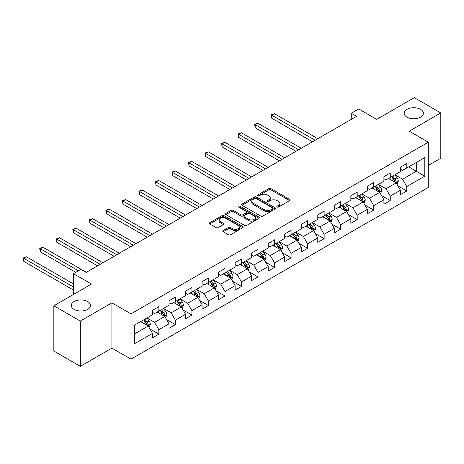 <?xml version="1.0" encoding="UTF-8"?>
<svg xmlns="http://www.w3.org/2000/svg" width="464" height="464" viewBox="0 0 464 464"><rect width="100%" height="100%" fill="white"/><g stroke="black" fill="none" stroke-linecap="round" stroke-linejoin="round"><path stroke-width="0.7" d="M277.124 206.996A1.032 0.592 0 0 0 278.58 206.996L289.635 200.616A1.473 0.847 0 0 0 290.064 200.019A1.473 0.847 0 0 0 289.635 199.416L270.912 188.61A1.473 0.847 0 0 0 268.83 188.61L257.781 194.99A1.032 0.592 0 0 0 257.479 195.408A1.032 0.592 0 0 0 257.781 195.831A1.032 0.592 0 0 0 259.237 195.831L260.669 195.002A4.71 2.72 0 0 1 267.322 195.002L268.882 195.901A4.71 2.72 0 0 1 270.263 197.826A4.71 2.72 0 0 1 268.882 199.746L267.455 200.57A1.032 0.592 0 0 0 267.154 200.993A1.032 0.592 0 0 0 267.455 201.411A1.032 0.592 0 0 0 268.911 201.411L270.338 200.587A4.71 2.72 0 0 1 276.996 200.587L278.557 201.486A4.71 2.72 0 0 1 279.931 203.412A4.71 2.72 0 0 1 278.557 205.332L277.124 206.155A1.032 0.592 0 0 0 276.822 206.579A1.032 0.592 0 0 0 277.124 206.996L277.124 206.155M87.644 301.554A9.587 5.539 0 0 0 77.192 300.353A9.587 5.539 0 0 0 71.27 305.469A9.587 5.539 0 0 0 74.083 309.384A9.587 5.539 0 0 0 84.535 310.584A9.587 5.539 0 0 0 90.451 305.469A9.587 5.539 0 0 0 87.644 301.554M420.564 109.347A9.587 5.539 0 0 0 410.112 108.147A9.587 5.539 0 0 0 404.19 113.262A9.587 5.539 0 0 0 406.998 117.177A9.587 5.539 0 0 0 417.449 118.378A9.587 5.539 0 0 0 423.371 113.262A9.587 5.539 0 0 0 420.564 109.347M223.172 230.521A1.473 0.847 0 0 0 222.743 231.118A1.473 0.847 0 0 0 223.172 231.722L228.427 234.755A1.473 0.847 0 0 0 230.504 234.755L242.776 227.667A1.473 0.847 0 0 0 243.211 227.07A1.473 0.847 0 0 0 242.776 226.467L224.06 215.661A1.473 0.847 0 0 0 221.978 215.661L209.705 222.743A1.473 0.847 0 0 0 209.276 223.346A1.473 0.847 0 0 0 209.705 223.944L216.05 227.609A1.473 0.847 0 0 0 218.126 227.609L223.381 224.576A1.473 0.847 0 0 0 223.81 223.973A1.473 0.847 0 0 0 223.381 223.375L220.238 221.56A3.932 2.274 0 0 1 219.083 219.953A3.932 2.274 0 0 1 221.514 217.854A3.932 2.274 0 0 1 225.8 218.347L238.125 225.463A3.932 2.274 0 0 1 239.273 227.07A3.932 2.274 0 0 1 236.849 229.164A3.932 2.274 0 0 1 232.557 228.677L230.504 227.488A1.473 0.847 0 0 0 228.427 227.488L223.172 230.521L223.172 231.722M428.295 165.445L440.8 158.224L440.8 112.955L414.311 97.66L376.698 119.376L358.684 108.976L351.265 113.262L356.567 116.319L86.159 272.438L80.864 269.375L73.445 273.661L73.445 294.46M80.33 321.071L80.33 366.34L111.905 348.11L111.905 302.841L80.33 321.071L53.841 305.776L91.46 284.061L73.445 273.661M111.905 302.841L130.981 313.85L428.295 142.199L428.295 187.468L130.981 359.119L130.981 313.85M440.8 112.955L409.225 131.184L428.295 142.199M260.768 216.079A1.473 0.847 0 0 0 262.85 216.079L275.123 208.991A1.473 0.847 0 0 0 275.552 208.394A1.473 0.847 0 0 0 275.123 207.791L256.401 196.985A1.473 0.847 0 0 0 254.324 196.985L242.051 204.067A1.473 0.847 0 0 0 241.616 204.67A1.473 0.847 0 0 0 242.051 205.274L260.768 216.079M238.873 207.222A1.032 0.592 0 0 1 239.917 207.367L258.929 218.341L246.68 225.417A1.473 0.847 0 0 1 244.598 225.417L225.875 214.606L225.875 213.405A1.473 0.847 0 0 0 225.446 214.008A1.473 0.847 0 0 0 225.875 214.606M225.875 213.405L231.13 210.378A1.473 0.847 0 0 1 233.212 210.378L240.804 214.757A1.473 0.847 0 0 0 242.881 214.757L246.367 212.744A1.473 0.847 0 0 0 246.796 212.147A1.473 0.847 0 0 0 246.367 211.543L238.461 206.985A1.032 0.592 0 0 1 238.16 206.561A1.032 0.592 0 0 1 238.798 206.01A1.032 0.592 0 0 1 239.917 206.144L258.953 217.129A1.473 0.847 0 0 1 259.382 217.732A1.473 0.847 0 0 1 258.953 218.329L258.953 217.129M80.33 366.34L53.841 351.045L53.841 305.776M150 329.051L158.845 334.161L158.845 329.695L169.018 323.82L169.018 328.286L175.375 324.62L175.375 320.154L185.548 314.279L185.548 318.745L191.905 315.073L191.905 310.607L202.078 304.738L202.078 309.204L208.435 305.532L208.435 301.066L218.608 295.191L218.608 299.657L224.965 295.986L224.965 291.52L235.138 285.65L235.138 290.116L241.495 286.445L241.495 281.979L251.668 276.109L251.668 280.575L258.025 276.904L258.025 272.438L268.198 266.562L268.198 271.028L274.555 267.357L274.555 262.891L284.722 257.021L284.722 261.487L291.085 257.816L291.085 253.35L301.252 247.474L301.252 251.94L307.609 248.275L307.609 243.809L317.782 237.933L317.782 242.399L324.139 238.728L324.139 234.262L334.312 228.392L334.312 232.858L340.669 229.187L340.669 224.721L350.842 218.846L350.842 223.312L357.199 219.64L357.199 215.18L367.372 209.305L367.372 213.771L373.729 210.099L373.729 205.633L383.902 199.764L383.902 204.23L390.259 200.558L390.259 196.092L400.432 190.217L400.432 194.683L406.789 191.011L406.789 186.545L424.798 176.146L424.798 157.551L416.324 162.446L416.324 171.257L424.798 176.146M158.845 334.161L152.488 337.833L152.488 333.367L134.479 343.766L134.479 325.165L152.488 314.766L152.488 310.3L158.845 306.634L158.845 311.1L169.018 305.225L169.018 300.759L175.375 297.088L175.375 301.554L185.548 295.684L185.548 291.218L191.905 287.547L191.905 292.013L202.078 286.137L202.078 281.671L208.435 278L208.435 282.466L218.608 276.596L218.608 272.13L224.965 268.459L224.965 272.925L235.138 267.055L235.138 262.589L241.495 258.918L241.495 263.384L251.668 257.508L251.668 253.042L258.025 249.371L258.025 253.837L268.198 247.967L268.198 243.501L274.555 239.83L274.555 244.296L284.722 238.421L284.722 233.955L291.085 230.289L291.085 234.755L301.252 228.88L301.252 224.414L307.609 220.742L307.609 225.208L317.782 219.339L317.782 214.873L324.139 211.201L324.139 215.667L334.312 209.792L334.312 205.326L340.669 201.66L340.669 206.12L350.842 200.251L350.842 195.785L357.199 192.113L357.199 196.579L367.372 190.71L367.372 186.244L373.729 182.572L373.729 187.038L383.902 181.163L383.902 176.697L390.259 173.026L390.259 177.492L400.432 171.622L400.432 167.156L406.789 163.485L406.789 167.951L424.798 157.551M157.151 312.075L164.778 316.483L154.611 322.352L146.978 317.95M152.488 312.324L154.611 313.542L158.845 311.1M154.611 322.352L158.845 329.695M164.778 316.483L169.018 323.82M173.681 302.534L181.308 306.936L171.141 312.811L163.508 308.409M169.018 302.777L171.141 304.001L175.375 301.554M171.141 312.811L175.375 320.154M181.308 306.936L185.548 314.279M190.211 292.993L197.838 297.395L187.665 303.27L180.038 298.862M185.548 293.236L187.665 294.46L191.905 292.013M187.665 303.27L191.905 310.607M197.838 297.395L202.078 304.738M206.741 283.446L214.368 287.854L204.195 293.724L196.568 289.321M202.078 283.69L204.195 284.913L208.435 282.466M204.195 293.724L208.435 301.066M214.368 287.854L218.608 295.191M223.271 273.905L230.898 278.307L220.725 284.183L213.098 279.775M218.608 274.149L220.725 275.372L224.965 272.925M220.725 284.183L224.965 291.52M230.898 278.307L235.138 285.65M239.801 264.358L247.428 268.766L237.255 274.636L229.628 270.234M235.138 264.608L237.255 265.831L241.495 263.384M237.255 274.636L241.495 281.979M247.428 268.766L251.668 276.109M256.325 254.817L263.958 259.225L253.785 265.095L246.158 260.693M251.668 255.061L253.785 256.285L258.025 253.837M253.785 265.095L258.025 272.438M263.958 259.225L268.198 266.562M272.855 245.276L280.488 249.678L270.315 255.554L262.688 251.146M268.198 245.52L270.315 246.744L274.555 244.296M270.315 255.554L274.555 262.891M280.488 249.678L284.722 257.021M289.385 235.729L297.018 240.137L286.845 246.007L279.212 241.605M284.722 235.979L286.845 237.203L291.085 234.755M286.845 246.007L291.085 253.35M297.018 240.137L301.252 247.474M305.915 226.188L313.542 230.591L303.375 236.466L295.742 232.064M301.252 226.432L303.375 227.656L307.609 225.208M303.375 236.466L307.609 243.809M313.542 230.591L317.782 237.933M322.445 216.647L330.072 221.05L319.905 226.925L312.272 222.517M317.782 216.891L319.905 218.115L324.139 215.667M319.905 226.925L324.139 234.262M330.072 221.05L334.312 228.392M338.975 207.101L346.602 211.509L336.429 217.378L328.802 212.976M334.312 207.344L336.429 208.568L340.669 206.12M336.429 217.378L340.669 224.721M346.602 211.509L350.842 218.846M355.505 197.56L363.132 201.962L352.959 207.837L345.332 203.429M350.842 197.803L352.959 199.027L357.199 196.579M352.959 207.837L357.199 215.18M363.132 201.962L367.372 209.305M372.035 188.019L379.662 192.421L369.489 198.29L361.862 193.888M367.372 188.262L369.489 189.486L373.729 187.038M369.489 198.29L373.729 205.633M379.662 192.421L383.902 199.764M388.565 178.472L396.192 182.88L386.019 188.749L378.392 184.347M383.902 178.715L386.019 179.939L390.259 177.492M386.019 188.749L390.259 196.092M396.192 182.88L400.432 190.217M408.697 166.849L416.324 171.257L402.549 179.208L394.922 174.8M400.432 169.174L402.549 170.398L406.789 167.951M402.549 179.208L406.789 186.545M111.905 348.11L130.981 359.119M351.265 113.262L351.265 119.376M134.479 333.976L148.254 326.024L140.621 321.622M148.254 326.024L152.488 333.367M397.938 185.907L406.789 191.011M381.408 195.448L390.259 200.558M364.884 204.989L373.729 210.099M348.354 214.536L357.199 219.64M331.824 224.077L340.669 229.187M315.294 233.624L324.139 238.728M298.764 243.165L307.609 248.275M282.234 252.706L291.085 257.816M265.704 262.253L274.555 267.357M249.174 271.794L258.025 276.904M232.644 281.335L241.495 286.445M216.12 290.882L224.965 295.986M199.59 300.423L208.435 305.532M183.06 309.969L191.905 315.073M166.53 319.51L175.375 324.62M277.536 207.141L278.557 206.555A4.71 2.72 0 0 0 279.931 204.636L279.931 203.412M270.263 197.826L270.263 199.05A4.71 2.72 0 0 1 268.882 200.97L267.867 201.556M289.635 199.416L289.635 200.616L270.912 189.834A1.473 0.847 0 0 0 268.83 189.834L258.193 195.976M275.106 209.003L256.401 198.209A1.473 0.847 0 0 0 254.324 198.209L242.069 205.279M272.525 208.812A1.032 0.592 0 0 0 272.826 208.394A1.032 0.592 0 0 0 272.525 207.971L256.093 198.488A1.032 0.592 0 0 0 254.632 198.488L253.124 199.358A4.71 2.72 0 0 0 251.749 201.277A4.71 2.72 0 0 0 253.124 203.197L264.358 209.682A4.71 2.72 0 0 0 271.017 209.682L272.525 208.812L272.525 210.035A1.032 0.592 0 0 0 272.826 209.618L272.826 208.394M251.749 201.277L251.749 202.501A4.71 2.72 0 0 0 253.124 204.421L253.124 203.197M272.525 210.035L271.017 210.905A4.71 2.72 0 0 1 264.358 210.905L253.124 204.421M225.898 214.617L231.13 211.596L231.13 210.378M246.796 212.147L246.796 213.37A1.473 0.847 0 0 1 246.367 213.968L242.881 215.98A1.473 0.847 0 0 1 240.804 215.98L233.212 211.596A1.473 0.847 0 0 0 231.13 211.596M248.681 219.31A3.932 2.274 0 0 0 252.967 219.797A3.932 2.274 0 0 0 255.397 217.703A3.932 2.274 0 0 0 254.243 216.096L249.905 213.585A1.473 0.847 0 0 0 247.822 213.585L244.337 215.598A1.473 0.847 0 0 0 243.907 216.201A1.473 0.847 0 0 0 244.337 216.798L248.681 219.31L248.681 220.528A3.932 2.274 0 0 0 252.967 221.021A3.932 2.274 0 0 0 255.397 218.927L255.397 217.703M243.907 216.201L243.907 217.425A1.473 0.847 0 0 0 244.337 218.022L244.337 216.798M248.681 220.528L244.337 218.022M239.273 227.07L239.273 228.294A3.932 2.274 0 0 1 236.849 230.388A3.932 2.274 0 0 1 232.557 229.9L230.504 228.711A1.473 0.847 0 0 0 228.427 228.711L223.19 231.733M219.083 219.953L219.083 221.177A3.932 2.274 0 0 0 220.238 222.784L220.238 221.56M223.364 224.588L220.238 222.784M242.759 227.679L224.06 216.885A1.473 0.847 0 0 0 221.978 216.885L209.722 223.955M397.027 184.33L398.292 181.151A3.973 2.291 -120 0 0 397.022 177.77L394.835 174.853M391.024 179.893L389.54 177.909M317.782 138.707L274.375 113.645L271.724 115.176L271.724 118.233L312.487 141.769M395.577 182.52L396.146 181.32A3.973 2.291 -120 0 0 395.009 178.936L392.822 176.013M391.825 176.587L394.255 179.829A2.024 1.166 60 0 1 394.62 180.444L396.146 181.32M391.552 176.749L393.739 179.667A3.973 2.291 60 0 1 394.876 182.056M271.724 118.233L271.138 114.84L315.131 140.238M271.138 114.84L274.375 113.645M380.497 193.871L381.762 190.692A3.973 2.291 -120 0 0 380.492 187.311L378.305 184.394M374.494 189.434L373.01 187.456M301.252 148.254L257.845 123.192L255.194 124.717L255.194 127.78L295.957 151.31M379.047 192.067L379.616 190.866A3.973 2.291 -120 0 0 378.479 188.477L376.292 185.559M375.301 186.134L377.725 189.37A2.024 1.166 60 0 1 378.09 189.985L379.616 190.866M375.022 186.29L377.209 189.208A3.973 2.291 60 0 1 378.346 191.597M255.194 127.78L254.614 124.381L298.607 149.779M254.614 124.381L257.845 123.192M363.967 203.412L365.232 200.239A3.973 2.291 -120 0 0 363.962 196.858L361.775 193.94M357.964 198.981L356.48 196.997M284.722 157.795L241.315 132.733L238.664 134.264L238.664 137.321L279.427 160.857M362.517 201.608L363.086 200.407A3.973 2.291 -120 0 0 361.949 198.018L359.762 195.1M358.771 195.675L361.195 198.911A2.024 1.166 60 0 1 361.56 199.526L363.086 200.407M358.492 195.831L360.679 198.754A3.973 2.291 60 0 1 361.816 201.144M238.664 137.321L238.084 133.928L282.077 159.326M238.084 133.928L241.315 132.733M347.443 212.959L348.702 209.78A3.973 2.291 -120 0 0 347.432 206.399L345.245 203.481M341.434 208.522L339.95 206.538M268.192 167.342L224.785 142.274L222.134 143.805L222.134 146.862L262.897 170.398M345.987 211.155L346.556 209.948A3.973 2.291 -120 0 0 345.419 207.565L343.232 204.641M342.241 205.216L344.665 208.458A2.024 1.166 60 0 1 345.03 209.073L346.556 209.948M341.962 205.378L344.149 208.295A3.973 2.291 60 0 1 345.286 210.685M222.134 146.862L221.554 143.469L265.547 168.867M221.554 143.469L224.785 142.274M330.913 222.5L332.172 219.327A3.973 2.291 -120 0 0 330.907 215.946L328.715 213.022M324.904 218.068L323.42 216.085M251.668 176.883L208.255 151.821L205.604 153.346L205.604 156.409L246.367 179.939M329.457 220.696L330.026 219.495A3.973 2.291 -120 0 0 328.889 217.106L326.702 214.188M325.711 214.762L328.135 217.999A2.024 1.166 60 0 1 328.506 218.614L330.026 219.495M325.432 214.919L327.619 217.842A3.973 2.291 60 0 1 328.756 220.226M205.604 156.409L205.024 153.01L249.017 178.414M205.024 153.01L208.255 151.821M314.383 232.041L315.642 228.868A3.973 2.291 -120 0 0 314.377 225.487L312.191 222.569M308.374 227.609L306.89 225.626M235.138 186.424L191.725 161.362L189.074 162.893L189.074 165.95L229.837 189.486M312.933 230.237L313.502 229.036A3.973 2.291 -120 0 0 312.365 226.647L310.172 223.729M309.181 224.303L311.605 227.54A2.024 1.166 60 0 1 311.976 228.155L313.502 229.036M308.902 224.466L311.089 227.383A3.973 2.291 60 0 1 312.226 229.773M189.074 165.95L188.494 162.557L232.487 187.955M188.494 162.557L191.725 161.362M297.853 241.587L299.112 238.409A3.973 2.291 -120 0 0 297.847 235.028L295.661 232.11M291.844 237.15L290.36 235.167M218.608 195.97L175.195 170.903L172.55 172.434L172.55 175.496L213.307 199.027M296.403 239.784L296.972 238.583A3.973 2.291 -120 0 0 295.835 236.193L293.648 233.27M292.651 233.844L295.075 237.087A2.024 1.166 60 0 1 295.446 237.701L296.972 238.583M292.372 234.007L294.559 236.924A3.973 2.291 60 0 1 295.696 239.314M172.55 175.496L171.964 172.098L215.957 197.496M171.964 172.098L175.195 170.903M281.323 251.128L282.582 247.956A3.973 2.291 -120 0 0 281.317 244.574L279.131 241.651M275.314 246.697L273.83 244.714M202.078 205.511L158.665 180.45L156.02 181.981L156.02 185.037L196.777 208.568M279.873 249.325L280.442 248.124A3.973 2.291 -120 0 0 279.305 245.734L277.118 242.817M276.121 243.391L278.545 246.628A2.024 1.166 60 0 1 278.916 247.242L280.442 248.124M275.842 243.548L278.035 246.471A3.973 2.291 60 0 1 279.166 248.855M156.02 185.037L155.434 181.644L199.427 207.043M155.434 181.644L158.665 180.45M264.793 260.675L266.052 257.497A3.973 2.291 -120 0 0 264.787 254.115L262.601 251.198M258.79 256.238L257.3 254.255M185.548 215.052L142.135 189.991L139.49 191.522L139.49 194.578L180.252 218.115M263.343 258.866L263.912 257.665A3.973 2.291 -120 0 0 262.775 255.275L260.588 252.358M259.591 252.932L262.021 256.174A2.024 1.166 60 0 1 262.386 256.783L263.912 257.665M259.318 253.095L261.505 256.012A3.973 2.291 60 0 1 262.641 258.402M139.49 194.578L138.904 191.185L182.897 216.584M138.904 191.185L142.135 189.991M248.263 270.216L249.528 267.038A3.973 2.291 -120 0 0 248.257 263.656L246.071 260.739M242.26 265.779L240.775 263.796M169.018 224.599L125.611 199.537L122.96 201.063L122.96 204.125L163.722 227.656M246.813 268.412L247.382 267.212A3.973 2.291 -120 0 0 246.245 264.822L244.058 261.905M243.061 262.479L245.491 265.715A2.024 1.166 60 0 1 245.856 266.33L247.382 267.212M242.788 262.636L244.975 265.553A3.973 2.291 60 0 1 246.111 267.943M122.96 204.125L122.374 200.726L166.367 226.125M122.374 200.726L125.611 199.537M231.733 279.757L232.998 276.585A3.973 2.291 -120 0 0 231.727 273.203L229.541 270.28M225.73 275.326L224.245 273.342M152.488 234.14L109.081 209.078L106.43 210.61L106.43 213.666L147.192 237.203M230.283 277.953L230.852 276.753A3.973 2.291 -120 0 0 229.715 274.363L227.528 271.446M226.531 272.02L228.961 275.256A2.024 1.166 60 0 1 229.326 275.871L230.852 276.753M226.258 272.177L228.445 275.1A3.973 2.291 60 0 1 229.581 277.489M106.43 213.666L105.844 210.273L149.837 235.671M105.844 210.273L109.081 209.078M215.203 289.304L216.468 286.126A3.973 2.291 -120 0 0 215.197 282.744L213.011 279.827M209.2 284.867L207.715 282.883M135.958 243.687L92.551 218.619L89.9 220.151L89.9 223.207L130.662 246.744M213.753 287.494L214.322 286.294A3.973 2.291 -120 0 0 213.185 283.91L210.998 280.987M210.006 281.561L212.431 284.803A2.024 1.166 60 0 1 212.796 285.418L214.322 286.294M209.728 281.723L211.915 284.641A3.973 2.291 60 0 1 213.051 287.03M89.9 223.207L89.32 219.814L133.313 245.212M89.32 219.814L92.551 218.619M198.679 298.845L199.938 295.672A3.973 2.291 -120 0 0 198.667 292.291L196.481 289.368M192.67 294.408L191.185 292.43M119.428 253.228L76.021 228.166L73.37 229.692L73.37 232.754L114.132 256.285M197.223 297.041L197.792 295.841A3.973 2.291 -120 0 0 196.655 293.451L194.468 290.534M193.476 291.108L195.901 294.344A2.024 1.166 60 0 1 196.266 294.959L197.792 295.841M193.198 291.264L195.385 294.188A3.973 2.291 60 0 1 196.521 296.571M73.37 232.754L72.79 229.355L116.783 254.759M72.79 229.355L76.021 228.166M182.149 308.386L183.408 305.213A3.973 2.291 -120 0 0 182.137 301.832L179.951 298.915M176.14 303.955L174.655 301.971M102.904 262.769L59.491 237.707L56.84 239.238L56.84 242.295L97.602 265.831M180.693 306.582L181.262 305.382A3.973 2.291 -120 0 0 180.125 302.992L177.938 300.075M176.946 300.649L179.371 303.885A2.024 1.166 60 0 1 179.736 304.5L181.262 305.382M176.668 300.811L178.855 303.729A3.973 2.291 60 0 1 179.991 306.118M56.84 242.295L56.26 238.902L100.253 264.3M56.26 238.902L59.491 237.707M165.619 317.933L166.878 314.754A3.973 2.291 -120 0 0 165.613 311.373L163.427 308.456M159.61 313.496L158.125 311.512M86.374 272.316L42.961 247.248L40.31 248.779L40.31 251.842L75.777 272.316M164.163 316.129L164.732 314.923A3.973 2.291 -120 0 0 163.595 312.539L161.408 309.616M160.416 310.19L162.841 313.432A2.024 1.166 60 0 1 163.212 314.047L164.732 314.923M160.138 310.352L162.325 313.27A3.973 2.291 60 0 1 163.461 315.659M40.31 251.842L39.73 248.443L78.422 270.785M39.73 248.443L42.961 247.248M149.089 327.474L150.348 324.301A3.973 2.291 -120 0 0 149.083 320.92L146.897 317.997M143.08 323.043L141.595 321.059M73.445 283.939L26.431 256.795L23.78 258.326L23.78 261.383L73.445 290.052M147.639 325.67L148.207 324.469A3.973 2.291 -120 0 0 147.071 322.08L144.884 319.162M143.886 319.737L146.311 322.973A2.024 1.166 60 0 1 146.682 323.588L148.207 324.469M143.608 319.893L145.795 322.816A3.973 2.291 60 0 1 146.931 325.2M23.78 261.383L23.2 257.99L73.445 286.996M23.2 257.99L26.431 256.795M278.557 206.555L278.557 205.332M267.455 201.411L267.455 200.57M268.882 200.97L268.882 199.746M257.781 195.831L257.781 194.99M268.83 189.834L268.83 188.61M270.912 189.834L270.912 188.61M242.051 205.274L242.051 204.067M254.324 198.209L254.324 196.985M256.401 198.209L256.401 196.985M275.123 208.991L275.123 207.791M264.358 210.905L264.358 209.682M271.017 210.905L271.017 209.682M233.212 211.596L233.212 210.378M240.804 215.98L240.804 214.757M242.881 215.98L242.881 214.757M246.367 213.968L246.367 212.744M239.917 207.367L239.917 206.144M228.427 228.711L228.427 227.488M230.504 228.711L230.504 227.488M232.557 229.9L232.557 228.677M223.381 224.576L223.381 223.375M209.705 223.944L209.705 222.743M221.978 216.885L221.978 215.661M224.06 216.885L224.06 215.661M242.776 227.667L242.776 226.467M395.798 182.654L398.263 181.227M395.009 178.936L397.022 177.77M392.184 180.566L393.739 179.667M379.268 192.195L381.733 190.774M378.479 188.477L380.492 187.311M375.654 190.107L377.209 189.208M362.744 201.736L365.203 200.315M361.949 198.018L363.962 196.858M359.124 199.648L360.679 198.754M346.214 211.282L348.673 209.856M345.419 207.565L347.432 206.399M342.594 209.194L344.149 208.295M329.684 220.823L332.149 219.402M328.889 217.106L330.907 215.946M326.064 218.735L327.619 217.842M313.154 230.364L315.619 228.943M312.365 226.647L314.377 225.487M309.54 228.282L311.089 227.383M296.624 239.911L299.089 238.49M295.835 236.193L297.847 235.028M293.01 237.823L294.559 236.924M280.094 249.452L282.559 248.031M279.305 245.734L281.317 244.574M276.48 247.364L278.035 246.471M263.564 258.999L266.029 257.572M262.775 255.275L264.787 254.115M259.95 256.911L261.505 256.012M247.034 268.54L249.499 267.119M246.245 264.822L248.257 263.656M243.42 266.452L244.975 265.553M230.504 278.081L232.969 276.66M229.715 274.363L231.727 273.203M226.89 275.993L228.445 275.1M213.979 287.628L216.439 286.201M213.185 283.91L215.197 282.744M210.36 285.54L211.915 284.641M197.449 297.169L199.909 295.748M196.655 293.451L198.667 292.291M193.83 295.081L195.385 294.188M180.919 306.71L183.379 305.289M180.125 302.992L182.137 301.832M177.3 304.622L178.855 303.729M164.389 316.257L166.854 314.836M163.595 312.539L165.613 311.373M160.776 314.169L162.325 313.27M147.859 325.798L150.324 324.377M147.071 322.08L149.083 320.92M144.246 323.71L145.795 322.816"/></g></svg>
